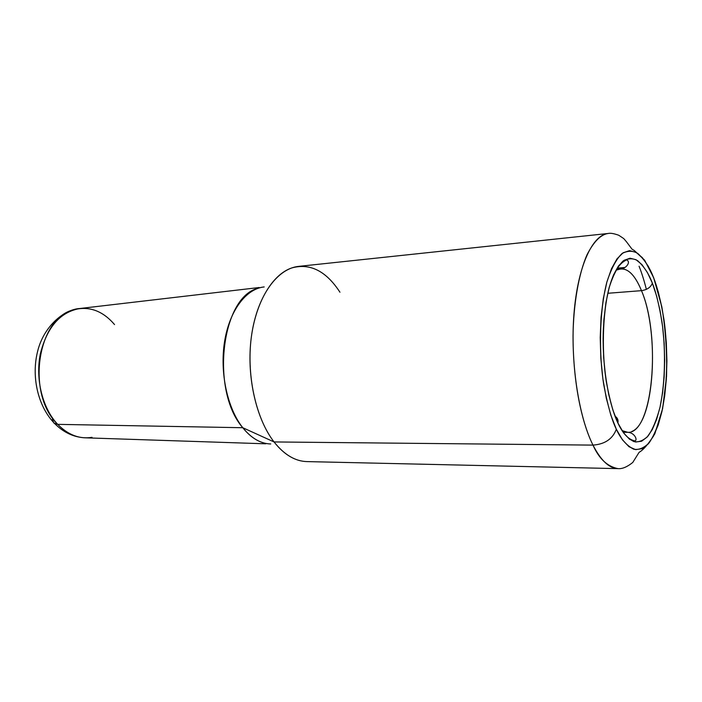 <?xml version="1.0" encoding="UTF-8"?>
<svg xmlns="http://www.w3.org/2000/svg" width="702" height="702" viewBox="0 0 702 702"><rect width="100%" height="100%" fill="white"/><g stroke="black" fill="none" stroke-linecap="round" stroke-linejoin="round"><path stroke-width="1.05" d="M299.78 460.617C290.567 458.257 281.993 452.035 274.061 441.944L592.988 445.112C604.94 444.217 612.714 438.917 616.33 429.22C611.811 420.086 607.616 405.238 603.746 384.67C599.06 355.616 598.929 312.838 606.87 282.064C611.31 268.436 616.382 258.915 622.077 253.501C627.737 250.526 633.02 250.535 637.907 253.536C644.717 259.828 649.964 267.945 653.65 277.869L658.239 291.813L661.942 307.651L664.662 324.842L666.33 342.822L666.9 361.047L666.347 378.931L664.689 395.91L661.951 411.442L658.204 424.973L653.553 435.995L648.113 444.033L642.067 448.683L635.608 449.64L628.992 446.709L622.472 439.856L616.33 429.22L610.845 415.136L606.291 398.157L602.895 378.975L600.842 358.459L600.219 337.557L601.061 317.251L603.325 298.482L606.87 282.064L611.512 268.682L617.014 258.819L623.122 252.773L629.554 250.64L636.056 252.351L642.383 257.695L648.315 266.339L653.65 277.869C657.458 287.346 660.907 301.316 663.987 319.779C667.681 345.577 668.085 381.853 661.951 411.442C658.415 425.096 654.115 435.591 649.06 442.927C643.831 448.078 638.715 450.175 633.713 449.192C626.517 445.516 620.726 438.855 616.33 429.22C612.714 438.917 604.94 444.217 592.988 445.112C599.025 458.731 607.388 466.576 618.067 468.638C609.31 468.445 600.956 460.6 592.988 445.112L274.061 441.944L242.778 427.72L57.704 424.359L53.949 423.113L52.325 419.533M646.366 289.356C643.971 280.019 641.54 272.315 639.074 266.242M92.032 437.32C79.686 439.347 68.243 435.021 57.704 424.359C66.137 433.037 75.404 437.53 85.486 437.829L265.707 443.804M615.04 416.216C617.479 417.787 618.436 419.98 617.909 422.815L617.874 422.946C621.911 431.87 627.246 438.083 633.871 441.584C638.495 442.558 643.234 440.698 648.069 436.012C652.772 429.291 656.765 419.62 660.064 407.002C665.786 379.606 665.417 345.893 661.968 321.955C659.099 304.826 655.896 291.883 652.351 283.134C650.78 287.302 647.156 289.812 641.479 290.654C659.81 333.248 654.369 423.385 631.739 431.502M616.505 269.252L621.042 268.831C628.685 268.717 635.494 275.991 641.479 290.654L607.8 293.278L641.479 290.654C661.24 336.135 652.992 433.88 627.86 432.327L622.191 430.651M270.735 443.971C260.679 443.69 251.36 438.276 242.778 427.72C249.324 435.881 256.449 440.988 264.163 443.05M617.181 268.146L624.938 267.471L617.181 268.146M257.713 288.408C221.332 297.244 210.328 390.716 242.778 427.72L274.061 441.944C284.266 454.764 295.252 461.311 307.02 461.6L618.067 468.638C622.262 469.015 627.167 466.953 632.774 462.442L639.092 452.342C643.576 449.771 648.823 443.594 654.817 433.81L662.618 408.669L666.549 376.386C667.128 352.597 665.557 329.378 661.819 306.739L653.685 277.711L644.62 260.152L634.266 250.491L632.002 249.149L626.272 241.514C623.464 238.566 625.851 239.821 618.716 235.249C613.925 233.52 610.442 232.932 608.265 233.459C600.947 234.407 593.892 241.453 587.109 254.598C578.58 273.85 573.411 304.879 573.034 335.968C573.148 391.628 584.705 428.861 592.988 445.112C578.466 416.321 570.199 361.065 573.973 313.855C577.702 266.567 592.409 234.722 608.265 233.459L298.885 266.356C277.562 268.313 257.573 295.384 251.728 334.284C245.84 373.131 255.458 418.146 274.061 441.944C256.563 419.48 246.832 378.229 250.886 340.856C254.923 303.457 271.928 274.622 291.751 267.936C310.082 262.908 326.149 271.007 339.952 292.225M617.356 269.875C626.289 266.4 634.327 273.332 641.479 290.654C647.156 289.812 650.78 287.302 652.351 283.134L647.393 272.499L641.9 264.566L636.038 259.714L630.036 258.222L624.096 260.284L618.48 265.953L613.434 275.114L609.178 287.487L605.931 302.623L603.869 319.91L603.106 338.575L603.676 357.774L605.563 376.641L608.669 394.287L612.846 409.942L617.874 422.946L623.516 432.818L629.518 439.224L635.626 442.023L641.593 441.233L647.191 437.021L652.246 429.65L656.572 419.506L660.064 407.002L662.618 392.62L664.162 376.869L664.68 360.266L664.153 343.348L662.6 326.641L660.064 310.696L656.616 296.025L652.351 283.134C648.92 273.964 644.059 266.506 637.749 260.775C633.23 258.073 628.36 258.143 623.139 260.968C617.9 266.049 613.241 274.886 609.178 287.487C601.912 315.891 602.044 355.159 606.335 381.879C609.88 400.798 613.723 414.487 617.874 422.946L617.067 418.085M259.187 287.522L80.098 308.476C60.354 311.846 47.095 327 40.321 353.931C35.205 379.282 42.559 408.467 57.704 424.359L242.778 427.72C227.36 408.388 219.603 372.508 224.579 341.541C229.528 310.53 246.2 288.662 264.189 286.942M80.098 308.476C63.592 309.319 43.463 326.921 37.61 351.395C31.397 375.763 37.452 404.317 52.773 421.525L54.616 423.587L57.704 424.359C25.763 393.866 37.452 317.436 74.017 309.696C89.286 305.888 102.782 310.846 114.531 324.552M84.345 437.785C73.298 437.013 63.452 432.318 54.809 423.692M623.306 432.283L627.86 432.327C635.38 432.765 638.197 441.505 634.231 440.786C627.965 439.11 622.525 433.125 617.9 422.823C607.862 401.57 601.816 363.057 603.395 328.238C605.536 293.638 612.319 266.172 626.684 259.863C631.642 262.443 624.789 269.191 621.042 268.831"/></g></svg>
